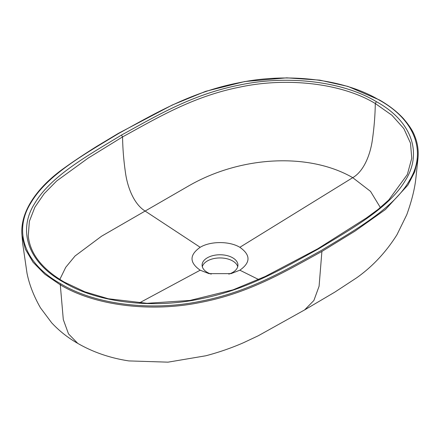 <?xml version="1.0" encoding="UTF-8"?>
<svg xmlns="http://www.w3.org/2000/svg" width="440" height="440" viewBox="0 0 440 440"><rect width="100%" height="100%" fill="white"/><g stroke="black" fill="none" stroke-linecap="round" stroke-linejoin="round"><path stroke-width="0.66" d="M202.312 266.695A17.919 10.345 180 0 1 214.456 258.451A17.919 10.345 180 0 1 232.683 260.97A17.919 10.345 180 0 1 237.721 266.695M77.764 343.387C93.082 352.209 110.11 358.056 128.838 360.916L168.036 362.159L205.816 355.779C218.988 352.303 231.556 347.947 243.513 342.716L258.286 335.759L304.618 309.92L313.88 300.493L319.088 286.248L321.899 251.444C285.709 271.282 249.183 293.166 200.541 302.429C152.999 312.284 96.201 306.471 60.291 284.834L44.831 274.208L33.044 262.235L25.339 249.167L22 235.62L22.715 243.716L27.016 273.251C29.288 284.554 33.77 296.076 40.458 307.819L51.689 322.828C59.34 331.018 68.029 337.87 77.764 343.387L68.514 333.894L63.305 319.6L60.291 284.834L60.841 283.855C96.283 305.283 153.016 311.163 200.398 301.296C248.87 292.055 285.263 270.254 321.349 250.465C355.636 229.625 393.41 208.604 409.409 180.604C426.509 153.241 416.207 120.439 379.187 100.062C343.75 78.634 287.018 72.76 239.63 82.627C191.158 91.867 154.764 113.669 118.679 133.458C84.414 154.357 47.212 174.829 30.767 203.06C13.525 230.571 23.601 263.28 60.841 283.855M121.473 135.069C156.833 115.726 192.269 94.342 239.569 85.036C285.681 75.147 341.682 80.608 376.398 101.673C412.885 121.715 422.345 154.049 405.218 180.67C389.092 207.977 352.061 228.437 318.56 248.853C283.195 268.197 247.759 289.575 200.459 298.887C154.347 308.776 98.346 303.314 63.635 282.243C27.148 262.202 17.683 229.873 34.815 203.247C50.936 175.94 87.967 155.485 121.473 135.069L122.573 136.906L88.044 158.18L56.628 181L44.187 193.655L34.87 207.213L29.37 221.359L28.265 235.934C30.113 253.754 42.163 269.17 64.41 282.166L63.635 282.243M239.844 270.193C250.712 262.565 250.712 254.931 239.844 247.297C229.521 241.021 210.507 241.021 200.184 247.297C189.316 254.931 189.316 262.565 200.184 270.193L208.972 273.631L231.055 273.631L239.844 270.193L258.714 279.565M139.238 302.979L200.184 270.204M318.56 248.853L317.779 248.776L366.438 217.954L378.274 209.253L388.729 200.019L407.341 174.51L411.757 158.213L410.498 143.143L403.832 128.59L391.908 115.231L375.293 103.516C340.918 82.638 285.428 77.259 239.8 87.12C193.111 96.366 157.751 117.662 122.573 136.906C122.727 148.923 123.761 161.332 125.681 174.13C127.622 186.78 133.567 203.885 145.129 211.057L101.591 236.192L75.047 255.998L65.725 267.328L59.851 279.4M380.358 207.548L370.53 191.384L352.737 177.667C364.458 170.902 370.37 153.456 372.229 140.861C374.105 128.029 375.127 115.583 375.293 103.516L376.398 101.673M239.844 247.308L352.737 177.661C308.875 152.306 240.543 155.914 188.667 185.922L145.129 211.057L200.184 247.291M22 235.62C19.58 211.013 38.423 186.621 63.036 168.889C72.259 162.245 82.538 155.298 96.377 146.591L118.288 133.419L172.337 104.99L205.695 91.328L244.723 81.543L286.726 77.842L319.688 80.124L347.958 86.427L379.577 100.023C389.098 105.49 397.029 111.656 403.365 118.52C409.206 125.285 413.012 131.164 414.777 136.169C417.604 143.017 418.677 150.337 418 158.131L414.755 171.793L407.891 185.097L385.44 209.523L354.981 231.132L321.899 251.444M228.8 274.12A17.919 10.345 0 0 0 237.93 265.106A17.919 10.345 0 0 0 232.683 257.791A17.919 10.345 0 0 0 213.158 255.552A17.919 10.345 0 0 0 202.097 265.106A17.919 10.345 0 0 0 207.345 272.421A17.919 10.345 0 0 0 211.228 274.12M118.679 133.458L118.129 133.799M418 158.131L415.8 178.888C414.651 189.2 411.642 201.157 406.758 214.753L396.946 234.779C385.941 252.236 372.493 266.591 356.615 277.844L334.851 292.105L304.618 309.92M64.41 282.166L84.838 291.808L108.35 298.76L147.031 303.309L189.926 300.438L233.063 289.839L265.276 276.447L317.779 248.776"/></g></svg>
